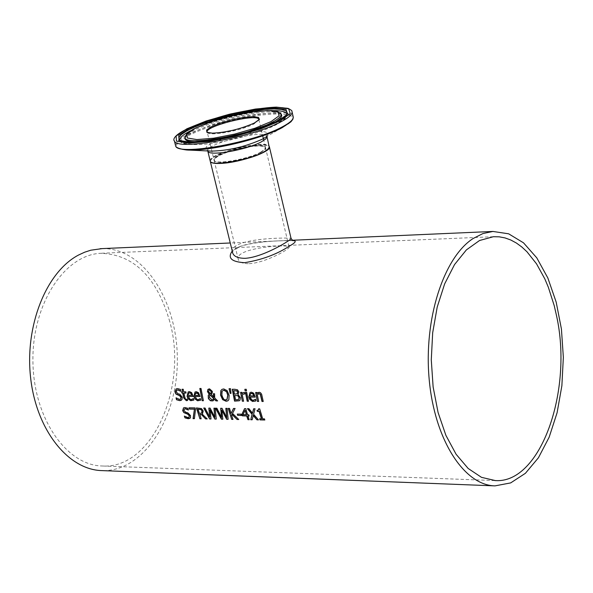 <?xml version="1.0" encoding="UTF-8"?>
<svg xmlns="http://www.w3.org/2000/svg" width="593" height="593" viewBox="0 0 593 593"><rect width="100%" height="100%" fill="white"/><g stroke="black" fill="none" stroke-linecap="round" stroke-linejoin="round"><path stroke-width="0.44" stroke-dasharray="2.96 2.22" d="M258.822 408.814L259.823 408.703L262.877 418.732L264.626 418.769L264.789 419.874M257.229 410.356L258.437 410.037M259.86 418.806L261.609 418.71M195.201 391.869L196.446 391.573L198.685 392.581L200.011 396.406M200.871 400.06L200.338 398.585M195.297 396.354L196.861 399.052L198.307 399.489L199.685 399.126M195.683 393.063L195.067 395.227L198.818 395.272M194.03 399.978L193.496 398.518M188.47 396.28L190.034 398.97L191.472 399.408L192.844 399.045M188.374 391.803L189.612 391.513L191.835 392.514L193.162 396.332M188.856 392.996L188.248 395.16L191.976 395.197M201.012 388.482L203.355 400.616M199.811 388.474L201.19 388.363M176.899 390.172L176.403 391.691L177.959 393.53L179.99 394.16L182.444 397.102L182.133 399.526L181.384 400.231M176.136 388.934L177.7 388.497L180.606 389.29L180.702 391.039M176.291 397.947L179.538 399.222L180.613 399.015M227.104 390.602L229.269 395.094L229.039 399.6L228.023 400.72M221.982 389.371L223.902 388.823L227.282 390.483M222.849 390.579L222.197 391.439L222.064 395.02L222.849 397.451L224.74 399.504L226.882 399.667M184.045 392.937L185.409 398.77L186.521 399.319L187.484 399.052L187.581 400.416M182.221 389.267L183.385 389.156L183.823 391.706L186.009 391.728L186.024 392.951M181.858 391.803L182.637 391.691M230.514 388.711L231.011 393.27M229.068 388.704L230.699 388.593M209.173 389.927L208.832 391.395L210.582 393.522M210.078 394.679L209.522 397.147L212.072 399.712L212.954 399.504M213.48 393.745L214.718 393.641L214.896 397.903L217.52 400.794M211.182 394.152L214.006 397.028M208.551 388.986L209.663 388.711L212.494 391.217L212.405 392.833L211.434 394.011M214.496 399.104L213.287 400.66M244.472 392.433L244.724 393.848M243.308 392.492L244.657 392.314M242.285 394.968L243.553 401.113M243.071 394.182L242.463 394.849M241.811 392.358L242.226 393.582M240.573 392.344L241.988 392.24M232.471 389.267L237.667 389.683L239.046 391.921L238.149 394.523L240.558 397.488L240.106 400.127L239.49 400.646M234.828 395.353L235.725 399.697L238.438 399.556M233.961 390.528L234.576 394.034L237.17 393.878M246.265 389.305L246.503 390.772M244.857 389.29L246.443 389.186M245.65 392.396L246.873 392.284L248.437 401.172M184.631 416.234L187.996 417.405L189.056 417.22M183.689 407.739L185.068 407.435L188.063 408.192L188.315 409.807M184.416 409.007L184.097 410.4L185.831 412.113L187.937 412.721L190.687 415.463L190.62 417.709L189.975 418.339M256.065 400.727L255.716 399.111M250.305 396.947L251.906 399.697L253.404 400.149L254.886 399.741M250.202 392.403L251.551 392.069L253.863 393.1L255.22 396.999M250.713 393.611L250.083 395.798L253.982 395.842M202.428 414.062L207.083 418.784M196.431 407.917L201.62 408.458L203.399 410.89L202.606 413.973M199.871 414.418L201.109 418.673M198.225 409.096L199.478 413.217L201.731 413.069M258.259 392.41L260.016 392.262L261.58 393.678L263.21 401.357M255.842 392.484L257.073 392.373L257.243 393.381M258.222 393.93L257.481 394.656L258.63 401.298M215.185 408.199L216.223 418.962M210.144 409.889L210.982 418.858M203.718 408.028L205.193 407.932L209.922 417.027M213.94 408.177L215.363 408.08M210.115 408.125L215.059 417.22M208.825 408.103L210.293 408.006M189.256 407.814L195.186 407.776L195.66 409.437L194.415 418.547M232.508 413.41L238.616 419.377M235.073 408.495L232.686 413.291M233.501 408.473L235.251 408.377M232.026 414.24L231.693 414.952L232.93 419.273M229.528 408.414L231.203 413.403M228.246 408.392L229.706 408.295M226.029 408.362L227.275 408.258L228.105 419.184M220.863 408.28L222.16 408.184L226.934 417.442M215.526 408.206L217.016 408.103L221.76 417.242M222.004 410.074L222.82 419.081M248.734 414.803L249.075 415.863M247.57 414.781L248.912 414.685M248.126 415.849L249.164 419.577M245.769 408.659L247.748 414.663M244.568 408.636L245.947 408.533M245.183 410.297L243.212 414.581L246.488 414.64M237.541 414.099L241.173 414.033L241.381 415.367M253.574 414.27L258.363 419.748M255.049 408.792L253.752 414.151M253.634 408.77L255.227 408.673M253.315 415.337L252.188 419.636M248.912 408.703L252.685 413.01M247.422 408.681L249.09 408.584M102.233 248.6C143.313 247.6 177.715 300.985 177.329 359.944C177.618 418.91 143.083 472.05 101.959 470.605M292.697 240.573C284.151 240.728 249.082 240.691 235.732 248.43L232.234 251.054M261.002 152.438L265.516 149.073L264.908 146.723L259.363 145.834L250.031 146.553L238.742 148.739L227.668 151.964L218.936 155.611L214.258 158.968L214.614 161.378L219.988 162.349L229.38 161.667L240.899 159.45L252.21 156.152L261.002 152.438M263.67 152.238L267.554 149.718L269.133 147.568L268.303 145.967L265.16 145.026L259.971 144.833L245.332 146.627L228.994 150.77L216.03 155.966L212.175 158.457L210.559 160.599L211.33 162.223M210.233 161.17L211.627 158.746L216.111 155.818C230.759 147.761 268.244 141.29 269.355 146.708L269.385 146.767M232.538 252.299C229.039 237.534 290.792 237.482 291.037 238.371L291.089 238.571M260.757 152.46C250.224 157.471 238.127 160.696 224.465 162.126C218.394 162.519 214.955 162 214.162 160.547C210.204 154.373 263.841 140.897 265.508 147.65L264.678 149.784L260.757 152.46M249.127 263.685C265.516 262.892 291.178 248.437 289.043 246.91C288.383 243.982 233.145 247.867 238.371 259.712C239.446 262.388 243.034 263.715 249.127 263.685M169.783 321.651C156.834 277.161 133.773 254.375 100.602 253.293C64.422 254.916 32.222 304.068 32.911 360.744C33.149 417.428 66.157 465.535 102.344 465.994C151.978 469.278 188.3 387.355 169.783 321.651M260.69 152.164L264.604 149.488L265.442 147.361C263.774 140.615 210.13 154.084 214.095 160.258C214.874 164.987 248.133 159.25 260.69 152.164M258.874 119.608L253.982 123.959C241.329 130.845 207.98 136.753 207.268 132.283L214.095 160.258C212.487 153.476 262.625 141.423 265.442 147.361L263.803 140.437M210.159 160.799C208.328 153.32 267.525 138.91 269.289 146.412L269.392 146.871M266.954 136.472L266.909 136.375C265.123 128.918 204.889 143.773 207.728 150.963M292.104 112.077L291.919 111.291C288.013 96.807 165.795 127.502 174.364 140.823M175.409 145.033L178.708 140.141M179.168 139.778C194.852 126.42 267.087 108.771 287.301 113.389M287.375 113.404L293.098 116.369L293.29 117.221M207.758 150.963L207.535 150.474L210.96 151.111L206.794 150.303L205.348 148.695L206.72 146.427L210.76 143.714L225.103 137.947L243.419 133.343L259.489 131.476L264.871 131.824L267.769 133.017L267.895 134.959L265.204 137.487L287.575 124.486C306.284 111.936 271.409 110.446 229.728 121.113C187.892 131.424 161.237 148.369 186.239 149.94L188.544 150.044M277.924 111.832C263.7 106.592 196.995 122.877 186.81 134.062M184.979 137.873C180.754 136.598 220.959 118.511 252.107 114.827C283.832 110.906 280.096 115.057 281.26 114.39L281.267 114.301C275.337 104.346 186.654 125.842 185.009 137.598M198.181 141.942C217.683 141.809 256.524 132.15 272.787 123.388M287.16 114.056L284.04 117.599L277.368 121.728C252.195 135.604 184.742 148.183 179.516 140.17L180.606 141.46C185.787 149.384 252.292 136.99 277.109 123.292C283.558 119.89 286.849 117.043 286.982 114.738L286.96 114.405M272.98 110.639C251.669 110.661 209.574 120.935 190.664 130.712M179.953 140.474L180.606 141.46C181.006 144.04 188.463 145.011 202.991 144.373C220.514 143.224 255.694 135.048 275.982 124.886C283.402 120.905 287.064 117.525 286.982 114.738L287.131 114.108M292.201 240.261L230.254 242.982M494.999 485.875L494.488 485.86M258.867 119.63L262.699 135.797M265.204 137.487L267.198 135.486L267.013 136.79M280.608 113.3L280.904 113.745M232.552 252.373C230.707 252.448 233.316 250.454 240.387 246.406C260.157 240.032 291.511 240.588 292.957 240.669M269.355 146.708L269.459 147.131M214.162 160.547L238.371 259.712M265.508 147.65L289.043 246.91M493.339 236.726L100.602 253.293M494.829 480.567L102.344 465.994"/><path stroke-width="0.89" d="M258.437 410.037L258.822 408.814M261.431 418.836L259.104 411.416L257.31 411.386L257.021 410.356L258.311 410.126L258.622 408.814L259.645 408.829L262.699 418.858L264.448 418.888L264.834 420L260.023 419.911L259.638 418.799L261.609 418.71L259.282 411.297L257.488 411.268L257.229 410.356M264.789 419.874L260.201 419.785L259.86 418.806M195.112 396.465L196.72 399.193L198.129 399.608L200.338 398.585L200.693 400.179L197.395 400.571L194.778 398.296L194.067 396.235L195.023 391.988L196.268 391.691L198.499 392.692L200.034 396.524L195.112 396.465L200.011 396.406M200.693 400.179L197.58 400.779L194.845 398.83L193.881 396.354L195.015 391.988M199.5 399.237L200.338 398.6M197.892 393.611L195.646 393.085L194.889 395.346L198.64 395.383L198.069 393.5L196.602 392.796L195.683 393.063M198.64 395.383L198.069 393.5M188.292 396.398L189.893 399.111L191.294 399.526L193.496 398.511L193.844 400.09L190.568 400.49L187.959 398.214L187.247 396.161L188.196 391.921L189.434 391.625L191.658 392.633L193.185 396.45L188.292 396.398L193.162 396.332M192.658 399.163L193.496 398.518M191.798 395.316L191.05 393.544L189.582 392.848L188.3 393.53L188.063 395.272L191.976 395.197L191.228 393.433L189.767 392.729L188.856 392.996M193.844 400.09L190.746 400.698L188.025 398.755L187.069 396.28L188.196 391.921M202.183 400.72L199.811 388.474L201.012 388.482L203.384 400.735L202.183 400.72L200.011 388.474M203.355 400.616L202.361 400.609M181.199 400.349L179.753 400.646L176.484 399.726L176.062 397.814L179.36 399.334L180.472 399.111L181.021 397.443L179.501 395.664L175.958 394.078L174.957 391.958L176.136 388.934L177.522 388.608L180.428 389.401L180.746 391.284L177.826 389.979L176.87 390.194L176.225 391.81L177.781 393.641L179.812 394.278L182.266 397.214L181.955 399.645L179.931 400.534L176.662 399.608L176.291 397.947M180.702 391.039L178.011 389.86L176.899 390.172M180.613 399.015L181.199 397.332L179.679 395.546L176.143 393.96L175.143 391.847L176.314 388.815M220.878 390.55L222.004 389.356L223.717 388.941L227.104 390.602L229.091 395.212L228.861 399.719L227.823 400.853L226.096 401.261L222.627 399.645L220.552 395.123L220.878 390.55L221.982 389.371M227.823 400.853L226.274 401.142L222.805 399.526L220.729 395.012L221.063 390.431M226.296 391.595L223.954 390.327L222.827 390.594L222.019 391.558L221.886 395.138C223.035 398.778 224.347 400.371 225.8 399.927L226.882 399.667L227.749 395.197L226.482 391.476L224.132 390.216L222.849 390.579M227.045 399.563L227.927 395.086L226.482 391.476M187.581 400.416L186.513 400.579L183.837 397.747L182.859 392.922L182.066 392.914L181.858 391.803M186.024 392.951L183.867 393.048L185.224 398.889L186.343 399.437L187.299 399.171L187.596 400.468L186.335 400.69L183.652 397.866L182.681 393.04L181.881 393.033L181.658 391.803L182.459 391.81L182.021 389.26L183.2 389.275L183.645 391.825L185.824 391.84L186.046 393.07L183.867 393.048M182.459 391.81L182.221 389.267M230.143 393.381L229.068 388.704L230.514 388.711L231.018 393.389L230.143 393.381L229.276 388.704M231.011 393.27L230.321 393.263M210.582 393.522L211.256 392.633L211.264 391.358L209.781 389.72L209.173 389.927M213.784 398.407L209.9 394.797L209.344 397.266L211.894 399.823L212.805 399.608L213.784 398.407L212.954 399.504M213.821 397.147L213.28 393.745L214.54 393.759L214.71 398.022L217.646 400.912L215.993 400.89L214.31 399.222L213.295 400.66L212.012 400.964L209.537 399.882L208.276 397.51L208.402 395.368L209.359 394.115L207.594 391.462L207.928 389.564L209.485 388.83L212.316 391.336L212.227 392.951L211.004 394.263L213.821 397.147L213.48 393.745M211.434 394.011L211.004 394.263M217.52 400.794L216.178 400.772L214.31 399.222M211.078 392.744L211.086 391.476L209.603 389.838L209.107 389.957L208.654 391.513L209.092 392.596L210.293 393.7L211.256 392.633M213.606 398.526L209.9 394.797M213.109 400.779L210.471 400.779L208.41 398.622L208.225 395.487L209.181 394.226L207.417 391.58L207.928 389.564M207.75 389.683L208.373 389.104M244.724 393.848L243.249 394.071L242.285 394.968L243.582 401.231L242.344 401.216L240.573 392.344L241.811 392.358L242.048 393.7L243.137 392.61L244.472 392.433L244.746 393.967M244.694 394.004L243.249 394.071M242.048 393.7L243.13 392.61M242.344 401.216L240.773 392.351M243.553 401.113L242.522 401.098M239.49 400.646L234.724 401.001L232.471 389.267M238.06 395.694L234.65 395.472L235.547 399.815L238.438 399.556L239.216 397.54L238.06 395.694L234.65 395.472M237.022 390.869L233.783 390.646L234.398 394.152L237.282 393.789L237.556 392.247L237.022 390.869L237.734 392.129L237.17 393.878M236.844 390.987L233.783 390.646M238.697 399.363L239.038 397.658L237.882 395.813M234.85 389.29L237.482 389.801L238.868 392.04L237.971 394.641L240.373 397.606L239.928 400.245L239.298 400.772L234.546 401.12L232.271 389.267L234.85 389.29M245.117 390.883L244.857 389.29L246.265 389.305L246.525 390.898L245.117 390.883L245.057 389.29M246.503 390.772L245.294 390.765M248.437 401.172L247.4 401.157L245.65 392.396M247.222 401.276L245.45 392.388L246.688 392.403L248.46 401.291L247.4 401.157M184.979 417.865L184.356 416.093L187.818 417.524L188.922 417.309L189.286 415.782L187.581 414.122L183.882 412.624L182.844 410.526L183.511 407.858L184.89 407.547L187.877 408.31L188.389 410.06L185.335 408.822L184.379 409.029L183.912 410.519L185.653 412.231L187.751 412.832L190.509 415.582L190.442 417.828L188.344 418.747L184.979 417.865L184.631 416.234M189.79 418.458L185.164 417.746M189.056 417.22L189.463 415.663L187.759 414.003L184.06 412.506M183.882 412.624L182.666 410.645L183.504 407.858M188.315 409.807L185.513 408.703L184.416 409.007M254.886 399.741L255.539 399.23L255.887 400.846L255.049 401.209L251.81 401.001L249.972 399.311L249.023 396.828L250.024 392.522L251.373 392.188L253.685 393.218L255.242 397.117L250.127 397.065L255.22 396.999M253.804 395.961L253.041 394.152L251.521 393.441L250.172 394.137L249.905 395.916L253.982 395.842L253.218 394.034L251.699 393.322L250.713 393.611M250.127 397.065L250.846 398.926L252.247 400.082L253.226 400.268L255.539 399.23M255.887 400.846L252.64 401.461L249.816 399.474L248.845 396.947L250.024 392.522M202.25 414.181L207.216 418.91L205.578 418.88L201.309 414.448L199.871 414.418L201.153 418.799L199.9 418.777L196.431 407.917L201.435 408.577L203.221 411.008L202.428 414.092M207.083 418.784L205.764 418.762M205.578 418.88L201.309 414.448M201.123 414.566L199.685 414.537M199.9 418.777L196.646 407.917M201.109 418.673L200.078 418.658M200.908 409.63L198.047 409.214L201.086 409.511L201.939 411.105L201.086 409.511M198.047 409.214L199.3 413.336L201.605 413.158L201.939 411.105M201.931 412.817L202.117 410.986M201.731 413.069L202.109 412.698M257.406 401.402L255.642 392.484L256.888 392.499L257.065 393.5L259.097 392.262L260.542 392.759L261.654 394.315L263.24 401.476L261.987 401.461L260.312 394.389L259.022 393.708L257.303 394.775L258.659 401.417L257.406 401.402L255.842 392.484M258.63 401.298L257.584 401.283M263.21 401.357L262.165 401.342L260.49 394.271L259.2 393.589L258.4 393.819M257.065 393.5L258.081 392.529M209.596 418.954L203.718 408.028L205.015 408.043L209.744 417.146L208.825 408.103L210.115 408.125L214.881 417.346L213.94 408.177L215.185 408.199L216.245 419.081L214.822 419.058L210.144 409.889L211.004 418.984L209.596 418.954L203.962 408.043M216.223 418.962L215 418.932M214.822 419.058L209.959 410.008M210.982 418.858L209.781 418.836M214.881 417.346L214.125 408.184M209.744 417.146L209.01 408.103M194.415 418.547L193.244 418.525L194.445 409.066L189.59 408.992L189.256 407.814M194.267 409.177L189.412 409.103L189.041 407.806L195.008 407.895L195.482 409.555L194.408 418.673L193.066 418.643L194.445 409.066M231.693 419.377L228.246 408.392L229.528 408.414L231.025 413.529L233.501 408.473L235.073 408.495L232.508 413.41L238.749 419.503L237.074 419.473L232.026 414.24L231.515 415.07L232.975 419.399L231.693 419.377L228.461 408.399M238.616 419.377L237.252 419.355M237.074 419.473L231.848 414.366M231.025 413.529L233.62 408.473M232.93 419.273L231.87 419.251M226.756 417.561L225.837 408.355L227.097 408.377L228.127 419.303L226.689 419.281L221.819 410.193L222.842 419.207L221.426 419.177L215.526 408.206L216.838 408.221L221.574 417.361L220.678 408.28L221.975 408.303L226.756 417.561L226.029 408.362M221.574 417.361L220.863 408.28M222.82 419.081L221.604 419.058L215.778 408.221M228.105 419.184L226.867 419.162L221.819 410.193M247.948 415.967L249.208 419.703L247.948 419.681L246.688 415.945L242.381 415.871L241.892 414.322L244.568 408.636L245.769 408.659L247.57 414.781L248.734 414.803L249.112 415.99L247.948 415.967L249.075 415.863M249.164 419.577L248.126 419.555L246.866 415.826L242.559 415.752L242.07 414.203L244.687 408.636M245.005 410.415L243.034 414.707L246.488 414.64L245.183 410.297L246.31 414.759M241.381 415.367L237.926 415.308L237.541 414.099M237.749 415.426L237.319 414.092L240.995 414.151L241.425 415.493L237.926 415.308M250.757 419.733L252.069 414.314L247.422 408.681L248.912 408.703L252.507 413.136L253.634 408.77L255.049 408.792L253.574 414.27L258.474 419.881L256.977 419.851L253.315 415.337L252.166 419.762L250.757 419.733L252.247 414.196L247.696 408.681M258.363 419.748L257.154 419.725M256.977 419.851L253.137 415.456M252.507 413.136L253.782 408.777M252.188 419.636L250.935 419.614M494.488 485.86L101.959 470.605C68.195 469.878 36.343 429.992 30.621 377.793C24.654 325.661 46.306 271.868 78.587 255.012L84.629 252.218L90.781 250.209L102.233 248.6M232.234 251.054C227.349 257.985 231.433 261.869 244.494 262.692C261.706 259.912 276.635 254.412 289.28 246.191C295.811 242.485 296.945 240.61 292.697 240.573M473.17 238.482L482.924 233.56L492.909 231.448L508.631 233.805L523.508 242.826L536.791 257.866L547.85 277.998L556.182 302.126L561.423 329.004L563.35 357.312L561.882 385.687L557.086 412.758L549.155 437.204L538.429 457.766L525.398 473.31L510.669 482.91L494.999 485.875C464.104 485.393 434.587 439.739 429.199 379.535C423.565 319.405 443.549 257.488 473.17 238.482M211.33 162.223C215.793 166.255 250.491 159.673 263.67 152.238M269.385 146.767C272.313 151.252 241.099 162.267 222.145 163.342C215.185 163.801 211.249 163.194 210.337 161.533L210.233 161.17M269.459 147.131L291.044 238.379C293.216 238.675 264.063 257.147 245.235 258.318C238.23 258.326 234.065 256.606 232.745 253.152L232.538 252.299M556.456 315.365C573.32 390.246 540.749 483.769 495.34 480.582L481.472 477.335L468.173 468.47L456.099 454.268L445.884 435.321L438.079 412.498L433.12 386.925L431.281 359.884L432.675 332.784L437.219 307.018L444.646 283.899L454.542 264.567L466.38 249.898L479.529 240.513L493.339 236.726L499.224 236.822L505.051 237.926L510.788 240.002L516.384 243.026L521.803 246.97L526.992 251.788L536.546 263.863L544.789 278.821L548.34 287.234L554.196 305.573L556.456 315.365M258.867 119.63L258.852 119.334C260.594 118.43 259.082 119.675 254.315 123.055C240.158 129.185 226.133 132.558 212.257 133.166L207.268 132.283C203.392 126.502 257.221 112.974 258.8 119.341L258.874 119.608M267.013 136.79L269.326 147.368L267.391 149.688L263.841 151.927C249.431 160.08 211.145 166.677 210.263 161.244L210.159 160.799M207.728 150.963L207.809 151.215C208.669 156.545 246.992 149.881 261.439 141.809L265.872 138.844L266.954 136.472M254.493 123.01L259.163 119.69L258.57 117.429L252.914 116.651L243.36 117.496L231.781 119.779L220.411 123.062L211.419 126.709L206.594 130.03L206.913 132.358L212.398 133.21L222.012 132.409L233.835 130.097L245.45 126.732L254.493 123.01M271.075 121.587L255.175 128.155L234.628 134.107L213.732 138.191L196.839 139.57L187.329 138.013L186.943 133.892L195.527 128.073L211.241 121.713L231.033 116.013L251.18 112.033L267.895 110.528L277.924 111.832L279.14 115.761L271.075 121.587M280.341 120.794L260.623 128.955L235.08 136.36L209.092 141.438L188.151 143.121L176.462 141.149L176.106 136.019L186.802 128.822L206.231 120.979L230.625 113.952L255.464 109.038L276.13 107.163L288.621 108.749L290.251 113.582L280.341 120.794M281.297 121.624C289.369 117.347 292.905 113.9 291.919 111.291C292.386 110.995 291.141 110.024 288.205 108.4L276.397 107.125C264.834 107.548 249.075 109.942 229.12 114.308C163.683 132.587 174.683 141.816 174.364 140.823C175.743 151.052 252.729 137.42 281.297 121.624M292.104 112.077L293.098 116.369C294.091 119.008 290.563 122.477 282.498 126.769C253.974 142.654 177.025 156.211 175.624 145.878L175.409 145.033M178.708 140.141L179.168 139.778M278.095 120.987L287.561 114.108L286.034 109.49L274.144 107.978L254.427 109.757L230.721 114.449L207.439 121.157L188.908 128.644L178.723 135.508L179.093 140.393L190.257 142.261L210.219 140.645L234.969 135.819L259.304 128.763L278.095 120.987M174.364 140.823L175.624 145.878C175.847 147.553 179.382 148.902 186.239 149.94C206.853 151.897 260.816 139.392 282.209 127.651L290.948 121.795L292.868 119.26L293.29 117.221M265.204 137.487L262.291 139.207C245.02 146.864 227.912 150.837 210.96 151.111L188.544 150.044M186.81 134.062L185.046 137.302C183.452 146.553 248.037 135.582 272.187 122.291C279.444 118.452 282.246 115.45 280.608 113.3L277.924 111.832M272.787 123.388C280.104 119.504 282.928 116.48 281.267 114.301L280.904 113.745M185.009 137.598L184.912 138.503C185.312 140.912 189.738 142.053 198.181 141.942M287.131 114.108L287.375 113.078C288.331 114.019 285.151 116.68 277.843 121.054L238.801 134.841L225.77 137.865L201.687 141.645C188.567 142.52 181.176 142.023 179.516 140.17L178.878 137.695L181.332 134.552L186.684 130.927L194.593 127.035L204.6 123.085L228.609 115.857L253.582 110.78L264.752 109.408L274.203 108.942L281.386 109.416L285.878 110.817L287.375 113.078L287.16 114.056M286.96 114.405C286.412 111.825 281.749 110.572 272.98 110.639M190.664 130.712C182.874 134.685 179.301 137.939 179.953 140.474M492.909 231.448L292.201 240.261M230.254 242.982L100.135 248.697M262.699 135.797L263.803 140.437M207.758 150.963L210.263 161.244C211.234 167.078 249.201 160.31 263.737 152.223L268.014 149.362L269.392 146.871M280.608 113.3L276.597 111.188L271.868 110.557L258.689 111.047L241.803 113.626L223.65 117.903L206.838 123.248L193.229 129.215L186.765 133.759L184.979 137.873M210.337 161.533L232.552 252.373M292.957 240.669L291.089 238.571M495.34 480.582L494.829 480.567"/></g></svg>
